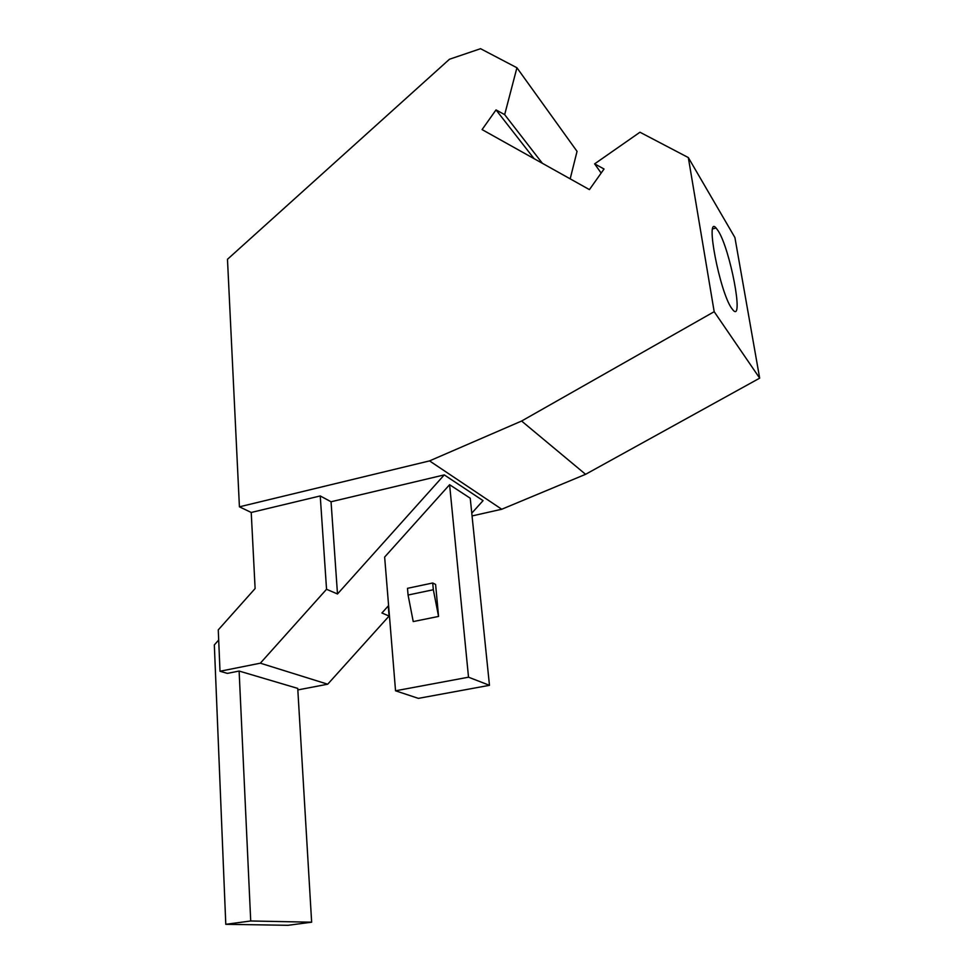 <?xml version="1.0" encoding="UTF-8"?>
<svg xmlns="http://www.w3.org/2000/svg" width="974" height="974" viewBox="0 0 974 974"><rect width="100%" height="100%" fill="white"/><g stroke="black" fill="none" stroke-linecap="round" stroke-linejoin="round"><path stroke-width="1.46" d="M250.72 920.978L225.785 924.314L288.036 925.3L311.643 922.195L250.72 920.978L239.117 671.049L297.74 688.399L311.643 922.195M225.785 924.314L214.329 644.922L218.687 640.028M297.837 689.921L327.702 684.211L260.338 663.184L220.002 671.256L218.261 629.886L255.115 588.552L251.231 512.47L239.421 506.821L429.534 460.897L521.601 421.036L714.186 311.692L688.326 157.569L639.967 132.233L594.627 163.863L604.038 169.001L589.428 189.613L482.081 129.591L496.022 109.904L504.666 114.64L516.926 67.754L480.559 48.7L449.464 59.244L227.478 259.291L239.421 506.821M239.117 671.049L227.368 673.387L220.002 671.256M688.326 157.569L734.907 237.534L759.671 378.156L585.581 474.314L501.744 509.244L472.061 515.94M570.18 178.851L577.046 151.36L516.926 67.754M251.231 512.47L320.239 495.949L331.05 501.768L444.266 474.898L483.055 500.636L471.781 513.164M388.602 605.56L381.93 612.987L389.089 616.055L327.702 684.211M489.472 685.319L470.235 498.213L449.598 484.699L384.645 557.067L395.541 690.797L418.37 698.37L489.472 685.319L468.518 677.198L395.541 690.797M444.266 474.898L337.491 593.97L326.546 589.282L260.338 663.184M468.518 677.198L449.598 484.699M435.597 584.437L438.568 616.432L433.333 589.733L408.069 595.029L407.497 588.32L432.712 582.988L435.597 584.437M408.069 595.029L413.232 621.57L438.568 616.432M433.333 589.733L432.712 582.988M388.273 605.938L389.089 616.055M501.744 509.244L429.534 460.897M542.384 163.315L504.666 114.64M534.117 158.689L496.022 109.904M601.153 173.068L594.627 163.863M759.671 378.156L714.186 311.692M718.264 230.972L716.048 227.965C704.933 214.706 719.64 291.506 731.547 308.149L733.105 310.17C744.148 322.808 730.269 249.636 718.264 230.972M585.581 474.314L521.601 421.036M331.05 501.768L337.491 593.97M320.239 495.949L326.546 589.282M712.7 228.902L716.048 227.965"/></g></svg>
